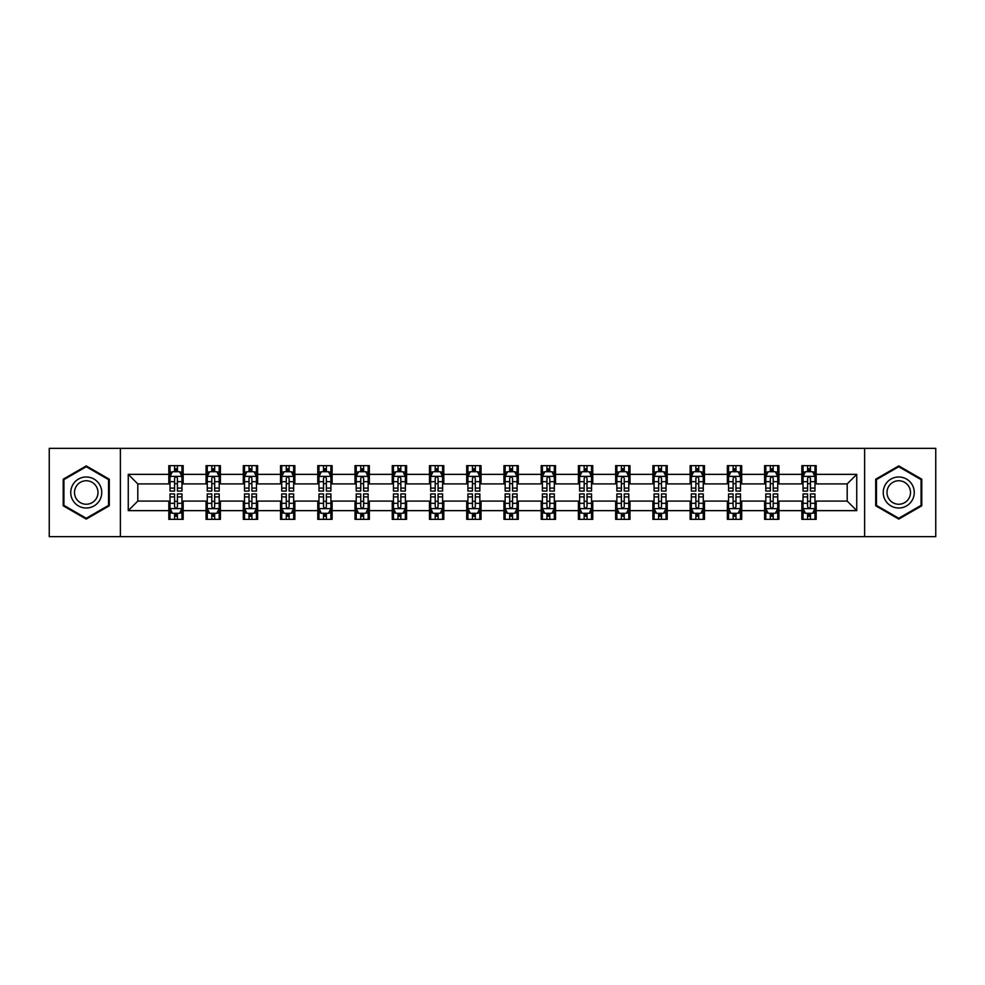 <?xml version="1.0" encoding="UTF-8"?>
<svg xmlns="http://www.w3.org/2000/svg" width="985" height="985" viewBox="0 0 985 985"><rect width="100%" height="100%" fill="white"/><g stroke="black" fill="none" stroke-linecap="round" stroke-linejoin="round"><path stroke-width="1.48" d="M864.621 536.653L935.75 536.653L935.75 448.347L864.621 448.347L864.621 536.653L120.379 536.653L120.379 448.347L49.25 448.347L49.25 536.653L120.379 536.653M864.621 448.347L120.379 448.347M816.171 474.364L816.171 465.646L801.839 465.646L801.839 474.364L778.926 474.364L778.926 465.646L764.606 465.646L764.606 474.364L741.693 474.364L741.693 465.646L727.373 465.646L727.373 474.364L704.46 474.364L704.46 465.646L690.14 465.646L690.14 474.364L667.227 474.364L667.227 465.646L652.895 465.646L652.895 474.364L629.981 474.364L629.981 465.646L615.662 465.646L615.662 474.364L592.748 474.364L592.748 465.646L578.429 465.646L578.429 474.364L555.515 474.364L555.515 465.646L541.196 465.646L541.196 474.364L518.282 474.364L518.282 465.646L503.963 465.646L503.963 474.364L481.037 474.364L481.037 465.646L466.718 465.646L466.718 474.364L443.804 474.364L443.804 465.646L429.485 465.646L429.485 474.364L406.571 474.364L406.571 465.646L392.252 465.646L392.252 474.364L369.338 474.364L369.338 465.646L355.019 465.646L355.019 474.364L332.105 474.364L332.105 465.646L317.773 465.646L317.773 474.364L294.86 474.364L294.86 465.646L280.54 465.646L280.54 474.364L257.627 474.364L257.627 465.646L243.307 465.646L243.307 474.364L220.394 474.364L220.394 465.646L206.074 465.646L206.074 474.364L183.161 474.364L183.161 465.646L168.829 465.646L168.829 474.364L128.259 474.364L128.259 510.636L137.802 501.094L168.829 501.094L168.829 519.354L183.161 519.354L183.161 501.094L206.074 501.094L206.074 519.354L220.394 519.354L220.394 501.094L243.307 501.094L243.307 519.354L257.627 519.354L257.627 501.094L280.54 501.094L280.54 519.354L294.86 519.354L294.86 501.094L317.773 501.094L317.773 519.354L332.105 519.354L332.105 501.094L355.019 501.094L355.019 519.354L369.338 519.354L369.338 501.094L392.252 501.094L392.252 519.354L406.571 519.354L406.571 501.094L429.485 501.094L429.485 519.354L443.804 519.354L443.804 501.094L466.718 501.094L466.718 519.354L481.037 519.354L481.037 501.094L503.963 501.094L503.963 519.354L518.282 519.354L518.282 501.094L541.196 501.094L541.196 519.354L555.515 519.354L555.515 501.094L578.429 501.094L578.429 519.354L592.748 519.354L592.748 501.094L615.662 501.094L615.662 519.354L629.981 519.354L629.981 501.094L652.895 501.094L652.895 519.354L667.227 519.354L667.227 501.094L690.14 501.094L690.14 519.354L704.46 519.354L704.46 501.094L727.373 501.094L727.373 519.354L741.693 519.354L741.693 501.094L764.606 501.094L764.606 519.354L778.926 519.354L778.926 501.094L801.839 501.094L801.839 519.354L816.171 519.354L816.171 501.094L847.198 501.094L847.198 483.906L816.171 483.906L816.171 474.364L856.741 474.364L856.741 510.636L816.171 510.636M801.839 510.636L778.926 510.636M764.606 510.636L741.693 510.636M727.373 510.636L704.46 510.636M690.14 510.636L667.227 510.636M652.895 510.636L629.981 510.636M615.662 510.636L592.748 510.636M578.429 510.636L555.515 510.636M541.196 510.636L518.282 510.636M503.963 510.636L481.037 510.636M466.718 510.636L443.804 510.636M429.485 510.636L406.571 510.636M392.252 510.636L369.338 510.636M355.019 510.636L332.105 510.636M317.773 510.636L294.86 510.636M280.54 510.636L257.627 510.636M243.307 510.636L220.394 510.636M206.074 510.636L183.161 510.636M168.829 510.636L128.259 510.636M801.839 474.364L801.839 483.906L778.926 483.906L778.926 474.364M764.606 474.364L764.606 483.906L741.693 483.906L741.693 474.364M727.373 474.364L727.373 483.906L704.46 483.906L704.46 474.364M690.14 474.364L690.14 483.906L667.227 483.906L667.227 474.364M652.895 474.364L652.895 483.906L629.981 483.906L629.981 474.364M615.662 474.364L615.662 483.906L592.748 483.906L592.748 474.364M578.429 474.364L578.429 483.906L555.515 483.906L555.515 474.364M541.196 474.364L541.196 483.906L518.282 483.906L518.282 474.364M503.963 474.364L503.963 483.906L481.037 483.906L481.037 474.364M466.718 474.364L466.718 483.906L443.804 483.906L443.804 474.364M429.485 474.364L429.485 483.906L406.571 483.906L406.571 474.364M392.252 474.364L392.252 483.906L369.338 483.906L369.338 474.364M355.019 474.364L355.019 483.906L332.105 483.906L332.105 474.364M317.773 474.364L317.773 483.906L294.86 483.906L294.86 474.364M280.54 474.364L280.54 483.906L257.627 483.906L257.627 474.364M243.307 474.364L243.307 483.906L220.394 483.906L220.394 474.364M206.074 474.364L206.074 483.906L183.161 483.906L183.161 474.364M168.829 474.364L168.829 483.906L137.802 483.906L128.259 474.364M137.802 483.906L137.802 501.094M856.741 510.636L847.198 501.094M847.198 483.906L856.741 474.364M168.829 471.618L170.023 471.618M174.567 471.618L177.423 471.618M181.966 471.618L183.161 471.618M168.829 483.672L170.023 483.672M174.567 483.672L177.423 483.672M181.966 483.672L183.161 483.672M168.829 501.328L170.023 501.328M174.567 501.328L177.423 501.328M181.966 501.328L183.161 501.328M168.829 513.382L170.023 513.382M174.567 513.382L177.423 513.382M181.966 513.382L183.161 513.382M206.074 501.328L207.269 501.328M211.8 501.328L214.668 501.328M219.199 501.328L220.394 501.328M206.074 513.382L207.269 513.382M211.8 513.382L214.668 513.382M219.199 513.382L220.394 513.382M206.074 471.618L207.269 471.618M211.8 471.618L214.668 471.618M219.199 471.618L220.394 471.618M206.074 483.672L207.269 483.672M211.8 483.672L214.668 483.672M219.199 483.672L220.394 483.672M243.307 501.328L244.502 501.328M249.033 501.328L251.901 501.328M256.432 501.328L257.627 501.328M243.307 513.382L244.502 513.382M249.033 513.382L251.901 513.382M256.432 513.382L257.627 513.382M243.307 471.618L244.502 471.618M249.033 471.618L251.901 471.618M256.432 471.618L257.627 471.618M243.307 483.672L244.502 483.672M249.033 483.672L251.901 483.672M256.432 483.672L257.627 483.672M280.54 501.328L281.735 501.328M286.266 501.328L289.134 501.328M293.665 501.328L294.86 501.328M280.54 513.382L281.735 513.382M286.266 513.382L289.134 513.382M293.665 513.382L294.86 513.382M280.54 471.618L281.735 471.618M286.266 471.618L289.134 471.618M293.665 471.618L294.86 471.618M280.54 483.672L281.735 483.672M286.266 483.672L289.134 483.672M293.665 483.672L294.86 483.672M317.773 501.328L318.968 501.328M323.511 501.328L326.367 501.328M330.911 501.328L332.105 501.328M317.773 513.382L318.968 513.382M323.511 513.382L326.367 513.382M330.911 513.382L332.105 513.382M317.773 471.618L318.968 471.618M323.511 471.618L326.367 471.618M330.911 471.618L332.105 471.618M317.773 483.672L318.968 483.672M323.511 483.672L326.367 483.672M330.911 483.672L332.105 483.672M355.019 501.328L356.213 501.328M360.744 501.328L363.613 501.328M368.144 501.328L369.338 501.328M355.019 513.382L356.213 513.382M360.744 513.382L363.613 513.382M368.144 513.382L369.338 513.382M355.019 471.618L356.213 471.618M360.744 471.618L363.613 471.618M368.144 471.618L369.338 471.618M355.019 483.672L356.213 483.672M360.744 483.672L363.613 483.672M368.144 483.672L369.338 483.672M392.252 501.328L393.446 501.328M397.977 501.328L400.846 501.328M405.377 501.328L406.571 501.328M392.252 513.382L393.446 513.382M397.977 513.382L400.846 513.382M405.377 513.382L406.571 513.382M392.252 471.618L393.446 471.618M397.977 471.618L400.846 471.618M405.377 471.618L406.571 471.618M392.252 483.672L393.446 483.672M397.977 483.672L400.846 483.672M405.377 483.672L406.571 483.672M429.485 501.328L430.679 501.328M435.21 501.328L438.079 501.328M442.61 501.328L443.804 501.328M429.485 513.382L430.679 513.382M435.21 513.382L438.079 513.382M442.61 513.382L443.804 513.382M429.485 471.618L430.679 471.618M435.21 471.618L438.079 471.618M442.61 471.618L443.804 471.618M429.485 483.672L430.679 483.672M435.21 483.672L438.079 483.672M442.61 483.672L443.804 483.672M466.718 501.328L467.912 501.328M472.455 501.328L475.312 501.328M479.855 501.328L481.037 501.328M466.718 513.382L467.912 513.382M472.455 513.382L475.312 513.382M479.855 513.382L481.037 513.382M466.718 471.618L467.912 471.618M472.455 471.618L475.312 471.618M479.855 471.618L481.037 471.618M466.718 483.672L467.912 483.672M472.455 483.672L475.312 483.672M479.855 483.672L481.037 483.672M503.963 501.328L505.145 501.328M509.688 501.328L512.545 501.328M517.088 501.328L518.282 501.328M503.963 513.382L505.145 513.382M509.688 513.382L512.545 513.382M517.088 513.382L518.282 513.382M503.963 471.618L505.145 471.618M509.688 471.618L512.545 471.618M517.088 471.618L518.282 471.618M503.963 483.672L505.145 483.672M509.688 483.672L512.545 483.672M517.088 483.672L518.282 483.672M541.196 501.328L542.39 501.328M546.921 501.328L549.79 501.328M554.321 501.328L555.515 501.328M541.196 513.382L542.39 513.382M546.921 513.382L549.79 513.382M554.321 513.382L555.515 513.382M541.196 471.618L542.39 471.618M546.921 471.618L549.79 471.618M554.321 471.618L555.515 471.618M541.196 483.672L542.39 483.672M546.921 483.672L549.79 483.672M554.321 483.672L555.515 483.672M578.429 501.328L579.623 501.328M584.154 501.328L587.023 501.328M591.554 501.328L592.748 501.328M578.429 513.382L579.623 513.382M584.154 513.382L587.023 513.382M591.554 513.382L592.748 513.382M578.429 471.618L579.623 471.618M584.154 471.618L587.023 471.618M591.554 471.618L592.748 471.618M578.429 483.672L579.623 483.672M584.154 483.672L587.023 483.672M591.554 483.672L592.748 483.672M615.662 501.328L616.856 501.328M621.387 501.328L624.256 501.328M628.787 501.328L629.981 501.328M615.662 513.382L616.856 513.382M621.387 513.382L624.256 513.382M628.787 513.382L629.981 513.382M615.662 471.618L616.856 471.618M621.387 471.618L624.256 471.618M628.787 471.618L629.981 471.618M615.662 483.672L616.856 483.672M621.387 483.672L624.256 483.672M628.787 483.672L629.981 483.672M652.895 501.328L654.089 501.328M658.633 501.328L661.489 501.328M666.032 501.328L667.227 501.328M652.895 513.382L654.089 513.382M658.633 513.382L661.489 513.382M666.032 513.382L667.227 513.382M652.895 471.618L654.089 471.618M658.633 471.618L661.489 471.618M666.032 471.618L667.227 471.618M652.895 483.672L654.089 483.672M658.633 483.672L661.489 483.672M666.032 483.672L667.227 483.672M690.14 501.328L691.335 501.328M695.866 501.328L698.734 501.328M703.265 501.328L704.46 501.328M690.14 513.382L691.335 513.382M695.866 513.382L698.734 513.382M703.265 513.382L704.46 513.382M690.14 471.618L691.335 471.618M695.866 471.618L698.734 471.618M703.265 471.618L704.46 471.618M690.14 483.672L691.335 483.672M695.866 483.672L698.734 483.672M703.265 483.672L704.46 483.672M727.373 501.328L728.568 501.328M733.099 501.328L735.967 501.328M740.498 501.328L741.693 501.328M727.373 513.382L728.568 513.382M733.099 513.382L735.967 513.382M740.498 513.382L741.693 513.382M727.373 471.618L728.568 471.618M733.099 471.618L735.967 471.618M740.498 471.618L741.693 471.618M727.373 483.672L728.568 483.672M733.099 483.672L735.967 483.672M740.498 483.672L741.693 483.672M764.606 501.328L765.801 501.328M770.332 501.328L773.2 501.328M777.731 501.328L778.926 501.328M764.606 513.382L765.801 513.382M770.332 513.382L773.2 513.382M777.731 513.382L778.926 513.382M764.606 471.618L765.801 471.618M770.332 471.618L773.2 471.618M777.731 471.618L778.926 471.618M764.606 483.672L765.801 483.672M770.332 483.672L773.2 483.672M777.731 483.672L778.926 483.672M801.839 501.328L803.034 501.328M807.577 501.328L810.433 501.328M814.977 501.328L816.171 501.328M801.839 513.382L803.034 513.382M807.577 513.382L810.433 513.382M814.977 513.382L816.171 513.382M801.839 471.618L803.034 471.618M807.577 471.618L810.433 471.618M814.977 471.618L816.171 471.618M801.839 483.672L803.034 483.672M807.577 483.672L810.433 483.672M814.977 483.672L816.171 483.672M86.249 519.095L109.286 505.798L109.286 479.202L86.249 465.905L63.212 479.202L63.212 505.798L86.249 519.095M921.788 479.202L898.751 465.905L875.714 479.202L875.714 505.798L898.751 519.095L921.788 505.798L921.788 479.202M177.423 468.749L174.567 468.749M181.966 488.08L177.423 488.08L177.423 491.072L181.966 491.072L181.966 476.506L179.578 471.729L172.412 471.729L170.023 476.506L170.023 491.072L174.567 491.072L174.567 488.08L170.023 488.08M170.023 476.506L170.023 465.646M181.966 476.506L181.966 465.646M174.567 471.729L174.567 465.646M177.423 465.646L177.423 471.729M177.423 488.08L177.423 478.304C176.475 476.457 175.515 476.457 174.567 478.304L174.567 488.08M174.567 516.251L177.423 516.251M170.023 496.92L174.567 496.92L174.567 493.928L170.023 493.928L170.023 508.494L172.412 513.271L179.578 513.271L181.966 508.494L181.966 493.928L177.423 493.928L177.423 496.92L181.966 496.92M181.966 508.494L181.966 519.354M170.023 508.494L170.023 519.354M177.423 513.271L177.423 519.354M174.567 519.354L174.567 513.271M174.567 496.92L174.567 506.696C175.515 508.543 176.475 508.543 177.423 506.696L177.423 496.92M99.682 500.257A15.514 15.514 0 0 0 94.006 479.067A15.514 15.514 0 0 0 72.816 484.743A15.514 15.514 0 0 0 78.492 505.933A15.514 15.514 0 0 0 99.682 500.257M96.419 498.373A11.746 11.746 0 0 0 92.122 482.33A11.746 11.746 0 0 0 76.079 486.627A11.746 11.746 0 0 0 80.376 502.67A11.746 11.746 0 0 0 96.419 498.373M63.926 505.391L63.926 479.609L86.249 466.73L108.559 479.609L108.559 505.391L86.249 518.27L63.926 505.391M898.751 476.986A15.514 15.514 0 0 0 883.237 492.5A15.514 15.514 0 0 0 898.751 508.014A15.514 15.514 0 0 0 914.265 492.5A15.514 15.514 0 0 0 898.751 476.986M898.751 480.754A11.746 11.746 0 0 0 887.005 492.5A11.746 11.746 0 0 0 898.751 504.246A11.746 11.746 0 0 0 910.497 492.5A11.746 11.746 0 0 0 898.751 480.754M921.073 505.391L898.751 518.27L876.441 505.391L876.441 479.609L898.751 466.73L921.073 479.609L921.073 505.391M214.668 468.749L211.8 468.749M219.199 488.08L214.668 488.08L214.668 491.072L219.199 491.072L219.199 476.506L216.811 471.729L209.645 471.729L207.269 476.506L207.269 491.072L211.8 491.072L211.8 488.08L207.269 488.08M207.269 476.506L207.269 465.646M219.199 476.506L219.199 465.646M211.8 471.729L211.8 465.646M214.668 465.646L214.668 471.729M214.668 488.08L214.668 478.304C213.708 476.457 212.76 476.457 211.8 478.304L211.8 488.08M251.901 468.749L249.033 468.749M256.432 488.08L251.901 488.08L251.901 491.072L256.432 491.072L256.432 476.506L254.044 471.729L246.89 471.729L244.502 476.506L244.502 491.072L249.033 491.072L249.033 488.08L244.502 488.08M244.502 476.506L244.502 465.646M256.432 476.506L256.432 465.646M249.033 471.729L249.033 465.646M251.901 465.646L251.901 471.729M251.901 488.08L251.901 478.304C250.941 476.457 249.993 476.457 249.033 478.304L249.033 488.08M211.8 516.251L214.668 516.251M207.269 496.92L211.8 496.92L211.8 493.928L207.269 493.928L207.269 508.494L209.645 513.271L216.811 513.271L219.199 508.494L219.199 493.928L214.668 493.928L214.668 496.92L219.199 496.92M219.199 508.494L219.199 519.354M207.269 508.494L207.269 519.354M214.668 513.271L214.668 519.354M211.8 519.354L211.8 513.271M211.8 496.92L211.8 506.696C212.748 508.543 213.708 508.543 214.668 506.696L214.668 496.92M249.033 516.251L251.901 516.251M244.502 496.92L249.033 496.92L249.033 493.928L244.502 493.928L244.502 508.494L246.89 513.271L254.044 513.271L256.432 508.494L256.432 493.928L251.901 493.928L251.901 496.92L256.432 496.92M256.432 508.494L256.432 519.354M244.502 508.494L244.502 519.354M251.901 513.271L251.901 519.354M249.033 519.354L249.033 513.271M249.033 496.92L249.033 506.696C249.993 508.543 250.941 508.543 251.901 506.696L251.901 496.92M289.134 468.749L286.266 468.749M293.665 488.08L289.134 488.08L289.134 491.072L293.665 491.072L293.665 476.506L291.289 471.729L284.123 471.729L281.735 476.506L281.735 491.072L286.266 491.072L286.266 488.08L281.735 488.08M281.735 476.506L281.735 465.646M293.665 476.506L293.665 465.646M286.266 471.729L286.266 465.646M289.134 465.646L289.134 471.729M289.134 488.08L289.134 478.304C288.186 476.457 287.226 476.457 286.266 478.304L286.266 488.08M326.367 468.749L323.511 468.749M330.911 488.08L326.367 488.08L326.367 491.072L330.911 491.072L330.911 476.506L328.522 471.729L321.356 471.729L318.968 476.506L318.968 491.072L323.511 491.072L323.511 488.08L318.968 488.08M318.968 476.506L318.968 465.646M330.911 476.506L330.911 465.646M323.511 471.729L323.511 465.646M326.367 465.646L326.367 471.729M326.367 488.08L326.367 478.304C325.419 476.457 324.459 476.457 323.511 478.304L323.511 488.08M363.613 468.749L360.744 468.749M368.144 488.08L363.613 488.08L363.613 491.072L368.144 491.072L368.144 476.506L365.755 471.729L358.589 471.729L356.213 476.506L356.213 491.072L360.744 491.072L360.744 488.08L356.213 488.08M356.213 476.506L356.213 465.646M368.144 476.506L368.144 465.646M360.744 471.729L360.744 465.646M363.613 465.646L363.613 471.729M363.613 488.08L363.613 478.304C362.652 476.457 361.704 476.457 360.744 478.304L360.744 488.08M286.266 516.251L289.134 516.251M281.735 496.92L286.266 496.92L286.266 493.928L281.735 493.928L281.735 508.494L284.123 513.271L291.289 513.271L293.665 508.494L293.665 493.928L289.134 493.928L289.134 496.92L293.665 496.92M293.665 508.494L293.665 519.354M281.735 508.494L281.735 519.354M289.134 513.271L289.134 519.354M286.266 519.354L286.266 513.271M286.266 496.92L286.266 506.696C287.226 508.543 288.174 508.543 289.134 506.696L289.134 496.92M323.511 516.251L326.367 516.251M318.968 496.92L323.511 496.92L323.511 493.928L318.968 493.928L318.968 508.494L321.356 513.271L328.522 513.271L330.911 508.494L330.911 493.928L326.367 493.928L326.367 496.92L330.911 496.92M330.911 508.494L330.911 519.354M318.968 508.494L318.968 519.354M326.367 513.271L326.367 519.354M323.511 519.354L323.511 513.271M323.511 496.92L323.511 506.696C324.459 508.543 325.419 508.543 326.367 506.696L326.367 496.92M360.744 516.251L363.613 516.251M356.213 496.92L360.744 496.92L360.744 493.928L356.213 493.928L356.213 508.494L358.589 513.271L365.755 513.271L368.144 508.494L368.144 493.928L363.613 493.928L363.613 496.92L368.144 496.92M368.144 508.494L368.144 519.354M356.213 508.494L356.213 519.354M363.613 513.271L363.613 519.354M360.744 519.354L360.744 513.271M360.744 496.92L360.744 506.696C361.692 508.543 362.652 508.543 363.613 506.696L363.613 496.92M400.846 468.749L397.977 468.749M405.377 488.08L400.846 488.08L400.846 491.072L405.377 491.072L405.377 476.506L402.988 471.729L395.835 471.729L393.446 476.506L393.446 491.072L397.977 491.072L397.977 488.08L393.446 488.08M393.446 476.506L393.446 465.646M405.377 476.506L405.377 465.646M397.977 471.729L397.977 465.646M400.846 465.646L400.846 471.729M400.846 488.08L400.846 478.304C399.885 476.457 398.937 476.457 397.977 478.304L397.977 488.08M397.977 516.251L400.846 516.251M393.446 496.92L397.977 496.92L397.977 493.928L393.446 493.928L393.446 508.494L395.835 513.271L402.988 513.271L405.377 508.494L405.377 493.928L400.846 493.928L400.846 496.92L405.377 496.92M405.377 508.494L405.377 519.354M393.446 508.494L393.446 519.354M400.846 513.271L400.846 519.354M397.977 519.354L397.977 513.271M397.977 496.92L397.977 506.696C398.937 508.543 399.885 508.543 400.846 506.696L400.846 496.92M438.079 468.749L435.21 468.749M442.61 488.08L438.079 488.08L438.079 491.072L442.61 491.072L442.61 476.506L440.221 471.729L433.068 471.729L430.679 476.506L430.679 491.072L435.21 491.072L435.21 488.08L430.679 488.08M430.679 476.506L430.679 465.646M442.61 476.506L442.61 465.646M435.21 471.729L435.21 465.646M438.079 465.646L438.079 471.729M438.079 488.08L438.079 478.304C437.131 476.457 436.17 476.457 435.21 478.304L435.21 488.08M435.21 516.251L438.079 516.251M430.679 496.92L435.21 496.92L435.21 493.928L430.679 493.928L430.679 508.494L433.068 513.271L440.221 513.271L442.61 508.494L442.61 493.928L438.079 493.928L438.079 496.92L442.61 496.92M442.61 508.494L442.61 519.354M430.679 508.494L430.679 519.354M438.079 513.271L438.079 519.354M435.21 519.354L435.21 513.271M435.21 496.92L435.21 506.696C436.17 508.543 437.118 508.543 438.079 506.696L438.079 496.92M475.312 468.749L472.455 468.749M479.855 488.08L475.312 488.08L475.312 491.072L479.855 491.072L479.855 476.506L477.466 471.729L470.301 471.729L467.912 476.506L467.912 491.072L472.455 491.072L472.455 488.08L467.912 488.08M467.912 476.506L467.912 465.646M479.855 476.506L479.855 465.646M472.455 471.729L472.455 465.646M475.312 465.646L475.312 471.729M475.312 488.08L475.312 478.304C474.364 476.457 473.403 476.457 472.455 478.304L472.455 488.08M472.455 516.251L475.312 516.251M467.912 496.92L472.455 496.92L472.455 493.928L467.912 493.928L467.912 508.494L470.301 513.271L477.466 513.271L479.855 508.494L479.855 493.928L475.312 493.928L475.312 496.92L479.855 496.92M479.855 508.494L479.855 519.354M467.912 508.494L467.912 519.354M475.312 513.271L475.312 519.354M472.455 519.354L472.455 513.271M472.455 496.92L472.455 506.696C473.403 508.543 474.364 508.543 475.312 506.696L475.312 496.92M512.545 468.749L509.688 468.749M517.088 488.08L512.545 488.08L512.545 491.072L517.088 491.072L517.088 476.506L514.699 471.729L507.534 471.729L505.145 476.506L505.145 491.072L509.688 491.072L509.688 488.08L505.145 488.08M505.145 476.506L505.145 465.646M517.088 476.506L517.088 465.646M509.688 471.729L509.688 465.646M512.545 465.646L512.545 471.729M512.545 488.08L512.545 478.304C511.597 476.457 510.636 476.457 509.688 478.304L509.688 488.08M509.688 516.251L512.545 516.251M505.145 496.92L509.688 496.92L509.688 493.928L505.145 493.928L505.145 508.494L507.534 513.271L514.699 513.271L517.088 508.494L517.088 493.928L512.545 493.928L512.545 496.92L517.088 496.92M517.088 508.494L517.088 519.354M505.145 508.494L505.145 519.354M512.545 513.271L512.545 519.354M509.688 519.354L509.688 513.271M509.688 496.92L509.688 506.696C510.636 508.543 511.597 508.543 512.545 506.696L512.545 496.92M549.79 468.749L546.921 468.749M554.321 488.08L549.79 488.08L549.79 491.072L554.321 491.072L554.321 476.506L551.932 471.729L544.779 471.729L542.39 476.506L542.39 491.072L546.921 491.072L546.921 488.08L542.39 488.08M542.39 476.506L542.39 465.646M554.321 476.506L554.321 465.646M546.921 471.729L546.921 465.646M549.79 465.646L549.79 471.729M549.79 488.08L549.79 478.304C548.83 476.457 547.882 476.457 546.921 478.304L546.921 488.08M546.921 516.251L549.79 516.251M542.39 496.92L546.921 496.92L546.921 493.928L542.39 493.928L542.39 508.494L544.779 513.271L551.932 513.271L554.321 508.494L554.321 493.928L549.79 493.928L549.79 496.92L554.321 496.92M554.321 508.494L554.321 519.354M542.39 508.494L542.39 519.354M549.79 513.271L549.79 519.354M546.921 519.354L546.921 513.271M546.921 496.92L546.921 506.696C547.869 508.543 548.83 508.543 549.79 506.696L549.79 496.92M587.023 468.749L584.154 468.749M591.554 488.08L587.023 488.08L587.023 491.072L591.554 491.072L591.554 476.506L589.165 471.729L582.012 471.729L579.623 476.506L579.623 491.072L584.154 491.072L584.154 488.08L579.623 488.08M579.623 476.506L579.623 465.646M591.554 476.506L591.554 465.646M584.154 471.729L584.154 465.646M587.023 465.646L587.023 471.729M587.023 488.08L587.023 478.304C586.063 476.457 585.115 476.457 584.154 478.304L584.154 488.08M584.154 516.251L587.023 516.251M579.623 496.92L584.154 496.92L584.154 493.928L579.623 493.928L579.623 508.494L582.012 513.271L589.165 513.271L591.554 508.494L591.554 493.928L587.023 493.928L587.023 496.92L591.554 496.92M591.554 508.494L591.554 519.354M579.623 508.494L579.623 519.354M587.023 513.271L587.023 519.354M584.154 519.354L584.154 513.271M584.154 496.92L584.154 506.696C585.115 508.543 586.063 508.543 587.023 506.696L587.023 496.92M624.256 468.749L621.387 468.749M628.787 488.08L624.256 488.08L624.256 491.072L628.787 491.072L628.787 476.506L626.411 471.729L619.245 471.729L616.856 476.506L616.856 491.072L621.387 491.072L621.387 488.08L616.856 488.08M616.856 476.506L616.856 465.646M628.787 476.506L628.787 465.646M621.387 471.729L621.387 465.646M624.256 465.646L624.256 471.729M624.256 488.08L624.256 478.304C623.308 476.457 622.348 476.457 621.387 478.304L621.387 488.08M621.387 516.251L624.256 516.251M616.856 496.92L621.387 496.92L621.387 493.928L616.856 493.928L616.856 508.494L619.245 513.271L626.411 513.271L628.787 508.494L628.787 493.928L624.256 493.928L624.256 496.92L628.787 496.92M628.787 508.494L628.787 519.354M616.856 508.494L616.856 519.354M624.256 513.271L624.256 519.354M621.387 519.354L621.387 513.271M621.387 496.92L621.387 506.696C622.348 508.543 623.296 508.543 624.256 506.696L624.256 496.92M661.489 468.749L658.633 468.749M666.032 488.08L661.489 488.08L661.489 491.072L666.032 491.072L666.032 476.506L663.644 471.729L656.478 471.729L654.089 476.506L654.089 491.072L658.633 491.072L658.633 488.08L654.089 488.08M654.089 476.506L654.089 465.646M666.032 476.506L666.032 465.646M658.633 471.729L658.633 465.646M661.489 465.646L661.489 471.729M661.489 488.08L661.489 478.304C660.541 476.457 659.581 476.457 658.633 478.304L658.633 488.08M658.633 516.251L661.489 516.251M654.089 496.92L658.633 496.92L658.633 493.928L654.089 493.928L654.089 508.494L656.478 513.271L663.644 513.271L666.032 508.494L666.032 493.928L661.489 493.928L661.489 496.92L666.032 496.92M666.032 508.494L666.032 519.354M654.089 508.494L654.089 519.354M661.489 513.271L661.489 519.354M658.633 519.354L658.633 513.271M658.633 496.92L658.633 506.696C659.581 508.543 660.541 508.543 661.489 506.696L661.489 496.92M698.734 468.749L695.866 468.749M703.265 488.08L698.734 488.08L698.734 491.072L703.265 491.072L703.265 476.506L700.877 471.729L693.711 471.729L691.335 476.506L691.335 491.072L695.866 491.072L695.866 488.08L691.335 488.08M691.335 476.506L691.335 465.646M703.265 476.506L703.265 465.646M695.866 471.729L695.866 465.646M698.734 465.646L698.734 471.729M698.734 488.08L698.734 478.304C697.774 476.457 696.826 476.457 695.866 478.304L695.866 488.08M695.866 516.251L698.734 516.251M691.335 496.92L695.866 496.92L695.866 493.928L691.335 493.928L691.335 508.494L693.711 513.271L700.877 513.271L703.265 508.494L703.265 493.928L698.734 493.928L698.734 496.92L703.265 496.92M703.265 508.494L703.265 519.354M691.335 508.494L691.335 519.354M698.734 513.271L698.734 519.354M695.866 519.354L695.866 513.271M695.866 496.92L695.866 506.696C696.814 508.543 697.774 508.543 698.734 506.696L698.734 496.92M735.967 468.749L733.099 468.749M740.498 488.08L735.967 488.08L735.967 491.072L740.498 491.072L740.498 476.506L738.11 471.729L730.956 471.729L728.568 476.506L728.568 491.072L733.099 491.072L733.099 488.08L728.568 488.08M728.568 476.506L728.568 465.646M740.498 476.506L740.498 465.646M733.099 471.729L733.099 465.646M735.967 465.646L735.967 471.729M735.967 488.08L735.967 478.304C735.007 476.457 734.059 476.457 733.099 478.304L733.099 488.08M733.099 516.251L735.967 516.251M728.568 496.92L733.099 496.92L733.099 493.928L728.568 493.928L728.568 508.494L730.956 513.271L738.11 513.271L740.498 508.494L740.498 493.928L735.967 493.928L735.967 496.92L740.498 496.92M740.498 508.494L740.498 519.354M728.568 508.494L728.568 519.354M735.967 513.271L735.967 519.354M733.099 519.354L733.099 513.271M733.099 496.92L733.099 506.696C734.059 508.543 735.007 508.543 735.967 506.696L735.967 496.92M773.2 468.749L770.332 468.749M777.731 488.08L773.2 488.08L773.2 491.072L777.731 491.072L777.731 476.506L775.355 471.729L768.189 471.729L765.801 476.506L765.801 491.072L770.332 491.072L770.332 488.08L765.801 488.08M765.801 476.506L765.801 465.646M777.731 476.506L777.731 465.646M770.332 471.729L770.332 465.646M773.2 465.646L773.2 471.729M773.2 488.08L773.2 478.304C772.252 476.457 771.292 476.457 770.332 478.304L770.332 488.08M770.332 516.251L773.2 516.251M765.801 496.92L770.332 496.92L770.332 493.928L765.801 493.928L765.801 508.494L768.189 513.271L775.355 513.271L777.731 508.494L777.731 493.928L773.2 493.928L773.2 496.92L777.731 496.92M777.731 508.494L777.731 519.354M765.801 508.494L765.801 519.354M773.2 513.271L773.2 519.354M770.332 519.354L770.332 513.271M770.332 496.92L770.332 506.696C771.292 508.543 772.24 508.543 773.2 506.696L773.2 496.92M810.433 468.749L807.577 468.749M814.977 488.08L810.433 488.08L810.433 491.072L814.977 491.072L814.977 476.506L812.588 471.729L805.422 471.729L803.034 476.506L803.034 491.072L807.577 491.072L807.577 488.08L803.034 488.08M803.034 476.506L803.034 465.646M814.977 476.506L814.977 465.646M807.577 471.729L807.577 465.646M810.433 465.646L810.433 471.729M810.433 488.08L810.433 478.304C809.485 476.457 808.525 476.457 807.577 478.304L807.577 488.08M807.577 516.251L810.433 516.251M803.034 496.92L807.577 496.92L807.577 493.928L803.034 493.928L803.034 508.494L805.422 513.271L812.588 513.271L814.977 508.494L814.977 493.928L810.433 493.928L810.433 496.92L814.977 496.92M814.977 508.494L814.977 519.354M803.034 508.494L803.034 519.354M810.433 513.271L810.433 519.354M807.577 519.354L807.577 513.271M807.577 496.92L807.577 506.696C808.525 508.543 809.485 508.543 810.433 506.696L810.433 496.92M181.905 476.383L170.085 476.383M170.023 472.024L172.276 472.024M179.713 472.024L181.966 472.024M174.567 481.677L170.023 481.677M181.966 481.677L177.423 481.677M177.423 470.264L174.567 470.264M170.085 508.617L181.905 508.617M181.966 512.976L179.713 512.976M172.276 512.976L170.023 512.976M177.423 503.323L181.966 503.323M170.023 503.323L174.567 503.323M174.567 514.736L177.423 514.736M219.138 476.383L207.318 476.383M207.269 472.024L209.509 472.024M216.959 472.024L219.199 472.024M211.8 481.677L207.269 481.677M219.199 481.677L214.668 481.677M214.668 470.264L211.8 470.264M256.371 476.383L244.563 476.383M244.502 472.024L246.743 472.024M254.192 472.024L256.432 472.024M249.033 481.677L244.502 481.677M256.432 481.677L251.901 481.677M251.901 470.264L249.033 470.264M207.318 508.617L219.138 508.617M219.199 512.976L216.959 512.976M209.509 512.976L207.269 512.976M214.668 503.323L219.199 503.323M207.269 503.323L211.8 503.323M211.8 514.736L214.668 514.736M244.563 508.617L256.371 508.617M256.432 512.976L254.192 512.976M246.743 512.976L244.502 512.976M251.901 503.323L256.432 503.323M244.502 503.323L249.033 503.323M249.033 514.736L251.901 514.736M293.616 476.383L281.796 476.383M281.735 472.024L283.975 472.024M291.425 472.024L293.665 472.024M286.266 481.677L281.735 481.677M293.665 481.677L289.134 481.677M289.134 470.264L286.266 470.264M330.849 476.383L319.029 476.383M318.968 472.024L321.221 472.024M328.658 472.024L330.911 472.024M323.511 481.677L318.968 481.677M330.911 481.677L326.367 481.677M326.367 470.264L323.511 470.264M368.082 476.383L356.262 476.383M356.213 472.024L358.454 472.024M365.903 472.024L368.144 472.024M360.744 481.677L356.213 481.677M368.144 481.677L363.613 481.677M363.613 470.264L360.744 470.264M281.796 508.617L293.616 508.617M293.665 512.976L291.425 512.976M283.975 512.976L281.735 512.976M289.134 503.323L293.665 503.323M281.735 503.323L286.266 503.323M286.266 514.736L289.134 514.736M319.029 508.617L330.849 508.617M330.911 512.976L328.658 512.976M321.221 512.976L318.968 512.976M326.367 503.323L330.911 503.323M318.968 503.323L323.511 503.323M323.511 514.736L326.367 514.736M356.262 508.617L368.082 508.617M368.144 512.976L365.903 512.976M358.454 512.976L356.213 512.976M363.613 503.323L368.144 503.323M356.213 503.323L360.744 503.323M360.744 514.736L363.613 514.736M405.315 476.383L393.507 476.383M393.446 472.024L395.687 472.024M403.136 472.024L405.377 472.024M397.977 481.677L393.446 481.677M405.377 481.677L400.846 481.677M400.846 470.264L397.977 470.264M393.507 508.617L405.315 508.617M405.377 512.976L403.136 512.976M395.687 512.976L393.446 512.976M400.846 503.323L405.377 503.323M393.446 503.323L397.977 503.323M397.977 514.736L400.846 514.736M442.548 476.383L430.74 476.383M430.679 472.024L432.92 472.024M440.369 472.024L442.61 472.024M435.21 481.677L430.679 481.677M442.61 481.677L438.079 481.677M438.079 470.264L435.21 470.264M430.74 508.617L442.548 508.617M442.61 512.976L440.369 512.976M432.92 512.976L430.679 512.976M438.079 503.323L442.61 503.323M430.679 503.323L435.21 503.323M435.21 514.736L438.079 514.736M479.793 476.383L467.973 476.383M467.912 472.024L470.153 472.024M477.602 472.024L479.855 472.024M472.455 481.677L467.912 481.677M479.855 481.677L475.312 481.677M475.312 470.264L472.455 470.264M467.973 508.617L479.793 508.617M479.855 512.976L477.602 512.976M470.153 512.976L467.912 512.976M475.312 503.323L479.855 503.323M467.912 503.323L472.455 503.323M472.455 514.736L475.312 514.736M517.027 476.383L505.206 476.383M505.145 472.024L507.398 472.024M514.847 472.024L517.088 472.024M509.688 481.677L505.145 481.677M517.088 481.677L512.545 481.677M512.545 470.264L509.688 470.264M505.206 508.617L517.027 508.617M517.088 512.976L514.847 512.976M507.398 512.976L505.145 512.976M512.545 503.323L517.088 503.323M505.145 503.323L509.688 503.323M509.688 514.736L512.545 514.736M554.26 476.383L542.452 476.383M542.39 472.024L544.631 472.024M552.08 472.024L554.321 472.024M546.921 481.677L542.39 481.677M554.321 481.677L549.79 481.677M549.79 470.264L546.921 470.264M542.452 508.617L554.26 508.617M554.321 512.976L552.08 512.976M544.631 512.976L542.39 512.976M549.79 503.323L554.321 503.323M542.39 503.323L546.921 503.323M546.921 514.736L549.79 514.736M591.492 476.383L579.685 476.383M579.623 472.024L581.864 472.024M589.313 472.024L591.554 472.024M584.154 481.677L579.623 481.677M591.554 481.677L587.023 481.677M587.023 470.264L584.154 470.264M579.685 508.617L591.492 508.617M591.554 512.976L589.313 512.976M581.864 512.976L579.623 512.976M587.023 503.323L591.554 503.323M579.623 503.323L584.154 503.323M584.154 514.736L587.023 514.736M628.738 476.383L616.918 476.383M616.856 472.024L619.097 472.024M626.546 472.024L628.787 472.024M621.387 481.677L616.856 481.677M628.787 481.677L624.256 481.677M624.256 470.264L621.387 470.264M616.918 508.617L628.738 508.617M628.787 512.976L626.546 512.976M619.097 512.976L616.856 512.976M624.256 503.323L628.787 503.323M616.856 503.323L621.387 503.323M621.387 514.736L624.256 514.736M665.971 476.383L654.151 476.383M654.089 472.024L656.342 472.024M663.779 472.024L666.032 472.024M658.633 481.677L654.089 481.677M666.032 481.677L661.489 481.677M661.489 470.264L658.633 470.264M654.151 508.617L665.971 508.617M666.032 512.976L663.779 512.976M656.342 512.976L654.089 512.976M661.489 503.323L666.032 503.323M654.089 503.323L658.633 503.323M658.633 514.736L661.489 514.736M703.204 476.383L691.384 476.383M691.335 472.024L693.575 472.024M701.024 472.024L703.265 472.024M695.866 481.677L691.335 481.677M703.265 481.677L698.734 481.677M698.734 470.264L695.866 470.264M691.384 508.617L703.204 508.617M703.265 512.976L701.024 512.976M693.575 512.976L691.335 512.976M698.734 503.323L703.265 503.323M691.335 503.323L695.866 503.323M695.866 514.736L698.734 514.736M740.437 476.383L728.629 476.383M728.568 472.024L730.808 472.024M738.258 472.024L740.498 472.024M733.099 481.677L728.568 481.677M740.498 481.677L735.967 481.677M735.967 470.264L733.099 470.264M728.629 508.617L740.437 508.617M740.498 512.976L738.258 512.976M730.808 512.976L728.568 512.976M735.967 503.323L740.498 503.323M728.568 503.323L733.099 503.323M733.099 514.736L735.967 514.736M777.682 476.383L765.862 476.383M765.801 472.024L768.041 472.024M775.49 472.024L777.731 472.024M770.332 481.677L765.801 481.677M777.731 481.677L773.2 481.677M773.2 470.264L770.332 470.264M765.862 508.617L777.682 508.617M777.731 512.976L775.49 512.976M768.041 512.976L765.801 512.976M773.2 503.323L777.731 503.323M765.801 503.323L770.332 503.323M770.332 514.736L773.2 514.736M814.915 476.383L803.095 476.383M803.034 472.024L805.287 472.024M812.724 472.024L814.977 472.024M807.577 481.677L803.034 481.677M814.977 481.677L810.433 481.677M810.433 470.264L807.577 470.264M803.095 508.617L814.915 508.617M814.977 512.976L812.724 512.976M805.287 512.976L803.034 512.976M810.433 503.323L814.977 503.323M803.034 503.323L807.577 503.323M807.577 514.736L810.433 514.736"/></g></svg>
